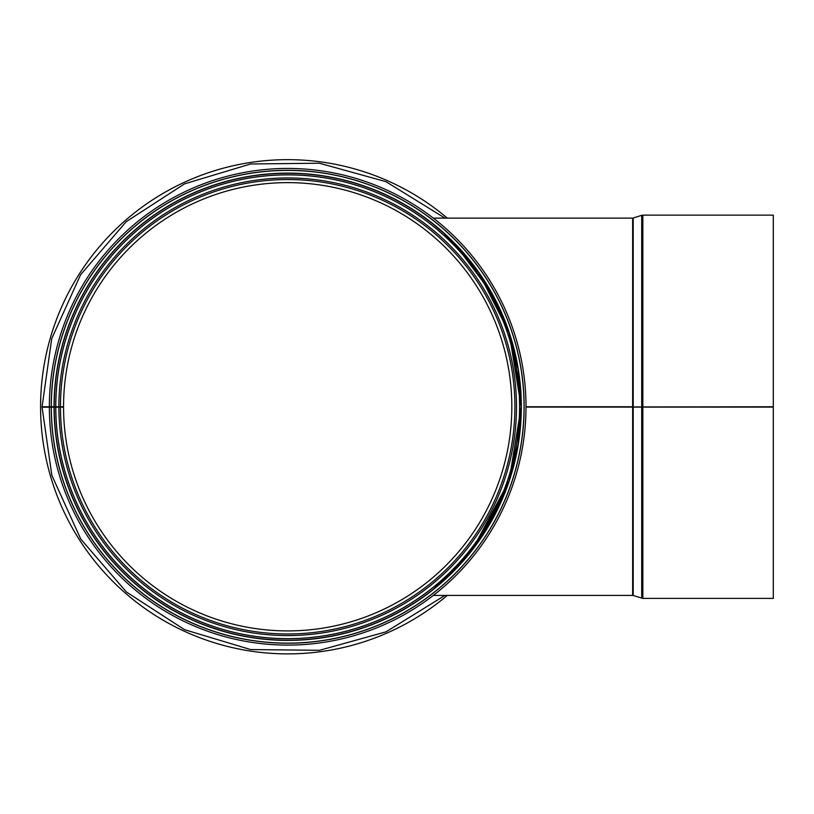 <?xml version="1.0" encoding="UTF-8"?>
<svg xmlns="http://www.w3.org/2000/svg" width="814" height="814" viewBox="0 0 814 814"><rect width="100%" height="100%" fill="white"/><g stroke="black" fill="none" stroke-linecap="round" stroke-linejoin="round"><path stroke-width="1.22" d="M433.709 588.929C441.208 583.241 450.417 574.531 461.334 562.82L479.293 540.16L495.472 513.217L509.116 480.779L518.08 444.505L521.153 406.766L518.08 369.027L509.116 332.763L495.472 300.315L479.833 274.145L509.116 332.753L518.08 369.027L521.153 406.766L518.08 444.505L509.116 480.769L495.472 513.217L479.293 540.16L461.334 562.82L443.813 580.351L433.709 588.929L472.527 549.379L509.116 480.779L478.724 540.974L443.813 580.351M479.822 274.145L461.976 251.424L479.822 274.145M459.859 249.084L443.813 233.18L478.724 272.558L509.116 332.753L495.472 300.315L479.293 273.372L461.334 250.712C450.417 239.001 441.208 230.291 433.709 224.603L443.813 233.18L459.839 249.064M60.144 407.163L42.074 407.193L51.842 475.325L80.759 539.061L126.353 591.961L184.564 629.68L250.62 649.562L319.464 650.305L385.948 631.868L444.973 595.41M58.883 407.163A228.795 228.795 0 0 0 402.32 604.782A228.795 228.795 0 0 0 401.974 208.557A228.795 228.795 0 0 0 58.883 406.766L63.553 406.766A224.125 224.125 0 0 1 399.633 212.596A224.125 224.125 0 0 1 399.979 600.742A224.125 224.125 0 0 1 63.553 407.153L58.883 407.163A228.795 228.795 0 0 0 402.32 604.782A228.795 228.795 0 0 0 401.974 208.557A228.795 228.795 0 0 0 58.883 406.766L51.231 406.766A236.457 236.457 0 0 1 405.799 201.923A236.457 236.457 0 0 1 406.155 611.406A236.457 236.457 0 0 1 51.231 407.183M51.231 406.766L42.074 406.766L51.73 338.593L80.596 274.725L126.211 221.693L184.483 183.893L250.6 163.98L319.464 163.227L385.948 181.675L444.973 218.121M54.212 406.766A233.465 233.465 0 0 1 404.304 204.507A233.465 233.465 0 0 1 404.66 608.821A233.465 233.465 0 0 1 54.223 407.173A233.465 233.465 0 0 0 404.66 608.821A233.465 233.465 0 0 0 404.304 204.507A233.465 233.465 0 0 0 54.212 406.766M49.359 406.766A238.329 238.329 0 0 1 406.725 200.305A238.329 238.329 0 0 1 407.092 613.023A238.329 238.329 0 0 1 49.359 407.183M521.153 405.606L509.371 333.537L499.684 308.984M491.87 293.569L453.866 242.786M444.302 233.618L437.83 227.981M488.38 287.484L509.371 333.537L518.121 369.22M520.96 397.232L521.153 405.687M521.153 407.845L520.96 416.3M516.768 451.821L509.371 479.995L488.38 526.048M437.83 585.551L444.302 579.914M453.866 570.746L481.786 536.507L506.349 488.583M516.676 452.258L518.121 444.312M521.153 407.092L509.116 480.769L521.153 406.766L509.116 332.763M425.244 218.121L428.51 220.543M633.2 407.092L633.2 595.502L642.846 598.392L773.3 598.392L773.3 407.102L642.846 407.102L773.3 406.766L526.007 407.092L642.846 407.102L632.641 407.092L632.641 595.41L433.333 595.41M633.2 406.766L633.2 218.03L632.641 218.121L632.641 406.766L526.007 406.766M773.3 406.766L773.3 215.13L642.846 215.13L642.846 598.392M447.293 218.121A247.1 247.1 0 0 0 55.657 321.774A247.1 247.1 0 0 0 447.293 595.41M63.553 406.766A224.125 224.125 0 0 1 399.633 212.596A224.125 224.125 0 0 1 399.979 600.742A224.125 224.125 0 0 1 63.553 407.153M60.47 406.766A227.218 227.218 0 0 1 401.18 209.92A227.218 227.218 0 0 1 401.526 603.408A227.218 227.218 0 0 1 60.47 407.163M55.8 406.766A231.888 231.888 0 0 1 403.51 205.881A231.888 231.888 0 0 1 403.866 607.447A231.888 231.888 0 0 1 55.8 407.173M55.759 406.766A231.929 231.929 0 0 1 403.53 205.85A231.929 231.929 0 0 1 403.886 607.488A231.929 231.929 0 0 1 55.759 407.173M54.039 406.766A233.649 233.649 0 0 1 404.395 204.355A233.649 233.649 0 0 1 404.741 608.974A233.649 233.649 0 0 1 54.039 407.173M51.323 406.766A236.365 236.365 0 0 1 405.748 201.994A236.365 236.365 0 0 1 406.105 611.324A236.365 236.365 0 0 1 51.323 407.183M641.707 406.766L641.707 215.313L642.846 215.13M641.707 598.219L641.707 407.102M632.641 218.121L433.333 218.121M633.2 218.03L641.707 215.313M633.2 595.502L632.641 595.41"/></g></svg>
